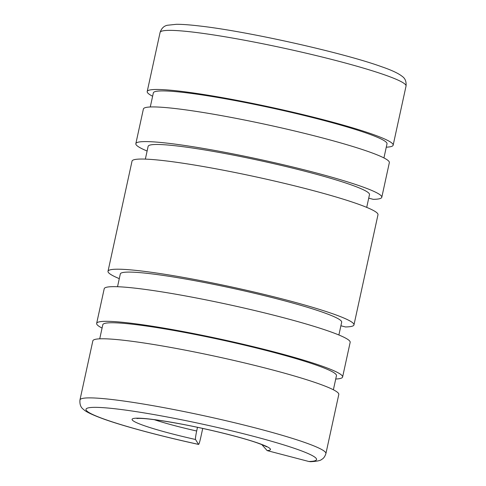 <?xml version="1.0" encoding="UTF-8"?>
<svg xmlns="http://www.w3.org/2000/svg" width="486" height="486" viewBox="0 0 486 486"><rect width="100%" height="100%" fill="white"/><g stroke="black" fill="none" stroke-linecap="round" stroke-linejoin="round"><path stroke-width="0.73" d="M202.717 428.439L200.736 437.54C199.685 442.151 198.962 444.429 198.561 444.386L195.512 439.49C195.299 438.554 195.688 435.729 196.672 431.009L197.474 427.315M198.61 444.423L198.561 444.386A118.001 10.309 -167.7 0 1 105.401 419.552A118.001 10.309 -167.7 0 1 137.18 411.794A118.001 10.309 -167.7 0 1 297.128 449.295A118.001 10.309 -167.7 0 1 308.823 461.487L310.584 461.7C316.969 461.354 320.693 460.576 321.756 459.361C323.53 458.511 324.915 456.585 325.912 453.578A125.868 10.996 -167.7 0 0 305.19 442.631A125.868 10.996 -167.7 0 0 134.579 402.627A125.868 10.996 -167.7 0 0 79.959 399.954C79.595 404.388 80.785 407.554 83.543 409.437C85.822 411.794 92.79 415.087 104.447 419.309C125.267 426.702 161.364 436.313 198.61 444.429M325.912 453.578L338.797 394.468A125.868 10.996 -167.7 0 0 274.821 370.545A125.868 10.996 -167.7 0 0 147.465 343.517A125.868 10.996 -167.7 0 0 92.844 340.844L79.959 399.954M333.384 389.772L336.458 375.672A119.574 10.449 -167.7 0 0 275.677 352.945A119.574 10.449 -167.7 0 0 154.694 327.266A119.574 10.449 -167.7 0 0 102.801 324.727L99.727 338.827M335.723 379.025A125.868 10.996 -167.7 0 0 342.606 377.015L350.163 342.357A125.868 10.996 -167.7 0 0 286.187 318.427A125.868 10.996 -167.7 0 0 158.831 291.4A125.868 10.996 -167.7 0 0 104.211 288.727L96.653 323.384A125.868 10.996 -167.7 0 0 102.066 328.08M342.606 377.015A125.868 10.996 -167.7 0 0 278.63 353.085A125.868 10.996 -167.7 0 0 151.274 326.057A125.868 10.996 -167.7 0 0 96.653 323.384M338.888 334.988L341.67 322.218A113.281 9.896 -167.7 0 0 284.091 300.682A113.281 9.896 -167.7 0 0 169.474 276.358A113.281 9.896 -167.7 0 0 120.309 273.952L117.527 286.728M386.273 147.185A125.868 10.996 -167.7 0 0 393.156 145.168A125.868 10.996 -167.7 0 0 329.18 121.245A125.868 10.996 -167.7 0 0 201.824 94.217A125.868 10.996 -167.7 0 0 147.203 91.544A125.868 10.996 -167.7 0 0 152.616 96.24M383.934 157.932L387.008 143.826A119.574 10.449 -167.7 0 0 326.228 121.099A119.574 10.449 -167.7 0 0 205.244 95.42A119.574 10.449 -167.7 0 0 153.351 92.881L150.277 106.987M368.722 198.154L373.291 199.345A125.868 10.996 -167.7 0 0 381.789 197.286L389.347 162.628A125.868 10.996 -167.7 0 0 325.371 138.698A125.868 10.996 -167.7 0 0 198.015 111.671A125.868 10.996 -167.7 0 0 143.394 108.998L135.837 143.656A125.868 10.996 -167.7 0 0 147.112 151.025M381.789 197.286A125.868 10.996 -167.7 0 0 317.814 173.362A125.868 10.996 -167.7 0 0 190.457 146.335A125.868 10.996 -167.7 0 0 135.837 143.656M366.711 207.376L369.494 194.607A113.281 9.896 -167.7 0 0 311.915 173.071A113.281 9.896 -167.7 0 0 197.298 148.746A113.281 9.896 -167.7 0 0 148.133 146.341L145.35 159.116M340.899 325.766L345.467 326.957A125.868 10.996 -167.7 0 0 353.966 324.897L377.987 214.745A125.868 10.996 -167.7 0 0 314.011 190.816A125.868 10.996 -167.7 0 0 186.654 163.788A125.868 10.996 -167.7 0 0 132.034 161.115L108.014 271.267A125.868 10.996 -167.7 0 0 119.289 278.636M353.966 324.897A125.868 10.996 -167.7 0 0 289.99 300.974A125.868 10.996 -167.7 0 0 162.634 273.946A125.868 10.996 -167.7 0 0 108.014 271.267M261.82 444.599L267.172 450.607L308.823 461.487M267.172 450.607A70.798 6.184 -167.7 0 0 258.783 443.347A70.798 6.184 -167.7 0 0 162.816 420.846A70.798 6.184 -167.7 0 0 143.747 425.499A70.798 6.184 -167.7 0 0 195.512 439.49M154.226 419.667A62.931 5.498 -167.7 0 0 196.672 431.009M214.709 35.107A125.868 10.996 -167.7 0 0 160.088 32.434C161.504 28.291 163.97 25.898 167.488 25.248L176.424 24.3C182.238 24.282 189.971 24.847 199.631 25.995C247.392 31.323 342.982 52.688 381.553 66.704C391.607 70.136 398.532 73.392 402.335 76.472C405.221 78.483 406.454 81.678 406.041 86.058A125.868 10.996 -167.7 0 0 385.325 75.111A125.868 10.996 -167.7 0 0 214.709 35.107M266.413 446.743C266.535 446.974 267.367 446.634 257.835 443.111C241.518 437.242 205.554 428.397 176.825 423.251C157.713 419.874 144.937 418.258 138.498 418.391L136.9 418.507M147.203 91.544L160.088 32.434M393.156 145.168L406.041 86.058"/></g></svg>
